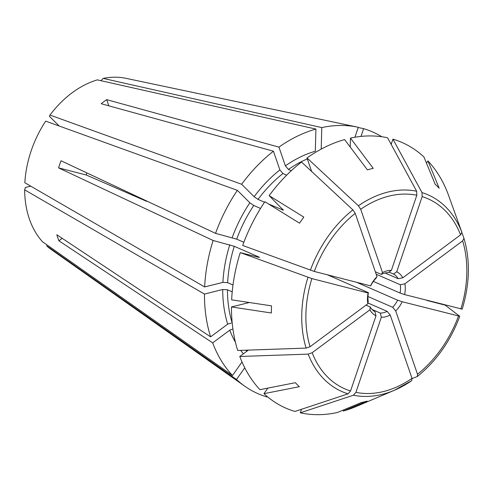 <?xml version="1.0" encoding="UTF-8"?>
<svg xmlns="http://www.w3.org/2000/svg" width="493" height="493" viewBox="0 0 493 493"><rect width="100%" height="100%" fill="white"/><g stroke="black" fill="none" stroke-linecap="round" stroke-linejoin="round"><path stroke-width="0.74" d="M236.511 379.487L46.539 245.767A94.446 68.515 -66.4 0 0 51.278 249.557L244.756 386.185A142.871 103.641 -66.4 0 1 236.511 379.487L244.744 367.803M248.38 350.104L239.783 356.488A144.973 105.163 -66.4 0 0 259.94 389.661L295.35 382.691A123.62 89.677 -66.4 0 0 299.368 386.691L263.952 393.66L267.872 388.102M353.419 395.22A107.369 77.888 -66.4 0 0 394.412 390.265L411.686 380.651A107.369 77.888 -66.4 0 1 394.412 390.265L356.605 406.331A144.973 105.163 -66.4 0 1 343.294 411.033L367.156 401.092A123.62 89.677 -66.4 0 1 361.289 402.559L337.434 412.499A144.973 105.163 -66.4 0 1 300.305 412.814L353.419 395.22L355.909 392.354L381.342 317.221L380.306 313.073L372.11 309.499M242.008 361.991L232.493 375.487A142.871 103.641 -66.4 0 1 212.674 342.869L229.763 330.168L232.536 329.09M375.993 315.847A24.373 17.68 -66.4 0 1 369.916 309.801L370.274 307.034A21.008 15.24 -66.4 0 0 374.963 311.705L375.993 315.847L350.56 390.986L348.07 393.845L294.956 411.445A144.973 105.163 -66.4 0 1 263.952 393.66M239.783 356.488L308.18 354.116L312.149 352.729L369.916 309.801M232.493 375.487L42.521 241.773A94.446 68.515 -66.4 0 1 24.65 189.854L25.383 187.488L30.732 186.151M232.221 291.85L227.452 289.773L222.719 289.502L204.466 294.062A142.871 103.641 -66.4 0 0 210.603 336.848L56.831 234.779A102.002 73.993 -66.4 0 0 58.901 240.8L212.674 342.869M204.466 294.062L24.65 189.854M258.554 257.291A115.978 84.13 -66.4 0 1 258.665 256.939C259.805 257.463 259.719 257.568 258.406 257.254L240.276 252.607A144.973 105.163 -66.4 0 0 231.655 299.836L271.544 305.87A123.62 89.677 -66.4 0 0 271.36 312.993L231.47 306.96L249.285 302.505M231.47 306.96A144.973 105.163 -66.4 0 0 237.712 350.474L306.11 348.101L310.079 346.715L367.846 303.78L368.203 301.013A21.008 15.24 -66.4 0 1 368.419 292.7L327.377 274.798M210.603 336.848L227.692 324.147L231.248 323.044M269.147 195.635L303.817 217.105A123.62 89.677 -66.4 0 0 299.534 223.175L264.87 201.711A144.973 105.163 -66.4 0 0 242.692 245.465L314.281 271.446L370.545 285.866L370.835 285.558A21.008 15.24 -66.4 0 1 375.832 278.471L377.022 276.684L355.219 213.352L352.896 209.876L301.5 162.018A144.973 105.163 -66.4 0 0 269.147 195.635L283.389 210.209L268.593 204.016M243.869 242.291L236.689 239.16A115.978 84.13 -66.4 0 1 253.759 205.482L249.852 202.783L237.355 190.335L45.689 121.136A94.446 68.515 -66.4 0 0 24.835 182.73L204.65 286.938A142.871 103.641 -66.4 0 1 213.13 240.498L234.274 246.303L258.665 256.939C259.805 257.463 259.719 257.568 258.406 257.254M213.13 240.498L58.581 167.897A102.002 73.993 -66.4 0 1 61.003 160.755L215.546 233.355L236.689 239.16M301.5 409.276L300.305 412.814M411.686 380.651L412.012 378.328L390.209 315.002L387.153 311.36L367.951 302.985M390.209 315.002A24.373 17.68 -66.4 0 1 381.342 317.221M267.157 396.495L266.996 396.97A142.871 103.641 -66.4 0 1 244.756 386.185M140.32 198.02A63.03 45.726 -66.4 0 1 140.049 198.469M137.116 196.51A70.795 51.358 -66.4 0 1 136.801 197.052M358.201 127.508L363.631 128.655A142.871 103.641 -66.4 0 1 381.779 136.74M390.333 142.834A142.871 103.641 -66.4 0 1 391.387 143.716M321.208 149.108L321.775 127.595L103.185 78.405A94.446 68.515 -66.4 0 1 125.962 78.325L162.142 85.948A102.002 73.993 -66.4 0 0 161.759 85.874L357.727 127.163A142.871 103.641 -66.4 0 1 358.282 127.28L354.911 137.239M321.775 127.595A142.871 103.641 -66.4 0 1 357.727 127.163M264.513 202.235L258.036 199.412L254.129 196.707L241.632 184.259A142.871 103.641 -66.4 0 1 273.442 151.203L101.188 103.721A102.002 73.993 -66.4 0 1 106.679 99.641L278.933 147.117A142.871 103.641 -66.4 0 1 315.908 129.061L97.324 79.872A94.446 68.515 -66.4 0 0 49.966 115.066L49.46 116.348L59.16 125.998M241.632 184.259L49.966 115.066M215.546 233.355A142.871 103.641 -66.4 0 1 237.355 190.335M146.612 201.329L86.164 174.966A63.03 45.726 -66.4 0 1 86.805 172.877M103.185 78.405L101.071 80.556M391.165 144.369L392.933 139.155A144.973 105.163 -66.4 0 1 423.931 156.94L435.177 184.265A123.62 89.677 -66.4 0 1 439.195 188.264L427.949 160.94L426.451 163.06M311.644 171.465L306.991 157.933A144.973 105.163 -66.4 0 1 344.589 139.568L367.39 169.857A123.62 89.677 -66.4 0 1 373.256 168.39L350.455 138.102L350.221 147.05M240.276 252.607L311.866 278.582L368.129 293.008L368.419 292.7M350.455 138.102A144.973 105.163 -66.4 0 1 387.584 137.787L416.653 191.229L416.813 195.246L391.38 270.386L388.17 272.678A21.008 15.24 -66.4 0 0 381.323 274.391L375.333 271.779M306.991 157.933L358.386 205.797L360.71 209.272L382.513 272.598L381.323 274.391M427.949 160.94A144.973 105.163 -66.4 0 1 448.106 194.113L461.886 232.326L460.567 234.871L402.799 277.805L398.208 278.718L385.113 273.005M392.933 139.155L422.002 192.597L422.162 196.615L396.729 271.754L393.519 274.046L389.008 272.081M461.959 232.795L463.981 238.409C470.396 260.347 469.798 283.95 462.188 309.197M427.061 300.49L445.191 305.136L459.766 316.352C450.448 341.107 436.317 361.135 417.38 376.449L417.503 374.249L395.7 310.923L392.644 307.281L367.963 296.515M412.086 378.556L417.177 376.572M343.294 411.033L343.319 410.047M462.101 309.099L404.593 294.592L400.057 293.052L373.349 281.398M273.442 151.203L279.888 169.937L282.933 173.536L286.667 175.163M260.526 208.434L253.759 205.482M278.933 147.117L285.379 165.851A119.337 86.571 -66.4 0 1 315.323 151.228L315.908 129.061M232.998 284.991L227.637 282.649L222.91 282.378L204.65 286.938M370.274 307.034L365.985 305.167M58.901 240.8L62.198 238.347M58.581 167.897L86.164 174.966M106.679 99.641L108.805 105.822M291.289 170.707L288.423 169.456A115.978 84.13 -66.4 0 1 307.324 158.9M285.379 165.851L288.423 169.456M363.631 128.655L361.005 136.401M463.962 238.347L462.644 240.892L404.876 283.82L400.279 284.738L376.171 274.225M459.686 316.241L402.171 301.734L397.641 300.194L356.599 282.292M387.153 311.36A21.008 15.24 -66.4 0 1 380.306 313.073M397.641 300.194A21.008 15.24 -66.4 0 1 392.644 307.281M402.171 301.734A24.373 17.68 -66.4 0 1 395.7 310.923M400.279 284.738A21.008 15.24 -66.4 0 1 400.057 293.052M404.876 283.82A24.373 17.68 -66.4 0 1 404.593 294.592M393.519 274.046A21.008 15.24 -66.4 0 1 398.208 278.718M396.729 271.754A24.373 17.68 -66.4 0 1 402.799 277.805M382.513 272.598A24.373 17.68 -66.4 0 1 391.38 270.386M370.545 285.866A24.373 17.68 -66.4 0 1 377.022 276.684M367.846 303.78A24.373 17.68 -66.4 0 1 368.129 293.008M243.382 353.814A119.337 86.571 -66.4 0 1 240.676 350.369M235.432 342.271A119.337 86.571 -66.4 0 1 229.763 330.168M246.79 351.281A115.978 84.13 -66.4 0 1 245.927 350.184M348.07 393.845A107.369 77.888 -66.4 0 1 308.18 354.116M412.012 378.328A103.727 75.244 -66.4 0 1 355.909 392.354M227.692 324.147A119.337 86.571 -66.4 0 1 222.719 289.502M306.11 348.101A107.369 77.888 -66.4 0 1 307.965 277.349M310.38 270.207A107.369 77.888 -66.4 0 1 352.896 209.876M282.427 210.049A115.978 84.13 -66.4 0 1 282.933 209.371M358.386 205.797A107.369 77.888 -66.4 0 1 416.653 191.229M422.002 192.597A107.369 77.888 -66.4 0 1 461.886 232.326M350.56 390.986A103.727 75.244 -66.4 0 1 312.149 352.729M458.435 316.161A103.727 75.244 -66.4 0 1 417.503 374.249M462.644 240.892A103.727 75.244 -66.4 0 1 460.856 309.019M422.162 196.615A103.727 75.244 -66.4 0 1 460.567 234.871M360.71 209.272A103.727 75.244 -66.4 0 1 416.813 195.246M314.281 271.446A103.727 75.244 -66.4 0 1 355.219 213.352M258.036 199.412A115.978 84.13 -66.4 0 1 282.933 173.536M254.129 196.707A119.337 86.571 -66.4 0 1 279.888 169.937M310.079 346.715A103.727 75.244 -66.4 0 1 311.866 278.582M227.637 282.649A115.978 84.13 -66.4 0 1 234.274 246.303M222.91 282.378A119.337 86.571 -66.4 0 1 229.775 244.768M232.215 323.125A115.978 84.13 -66.4 0 1 227.452 289.773M232.191 237.626A119.337 86.571 -66.4 0 1 249.852 202.783"/></g></svg>
